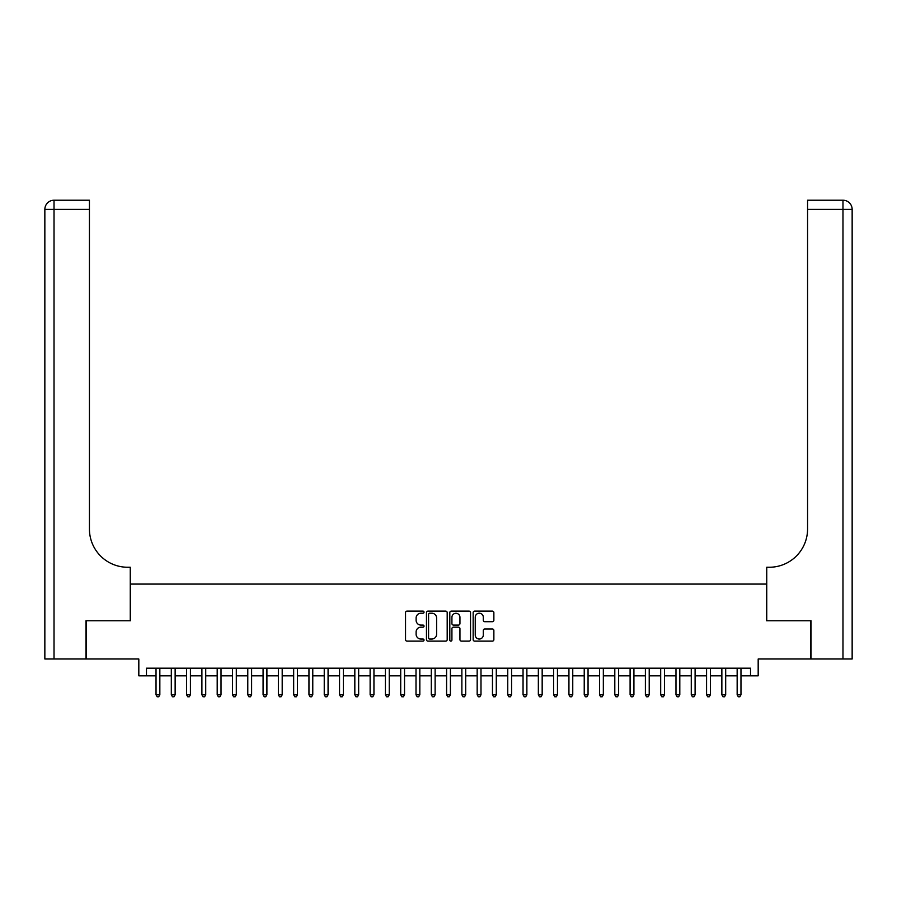 <?xml version="1.0" encoding="UTF-8"?>
<svg xmlns="http://www.w3.org/2000/svg" width="897" height="897" viewBox="0 0 897 897"><rect width="100%" height="100%" fill="white"/><g stroke="black" fill="none" stroke-linecap="round" stroke-linejoin="round"><path stroke-width="1.35" d="M424.034 612.169A1.054 1.054 0 0 0 422.98 611.115L407.036 611.115A1.502 1.502 0 0 0 405.534 612.617L405.534 639.639A1.502 1.502 0 0 0 407.036 641.131L422.98 641.131A1.054 1.054 0 0 0 424.034 640.088A1.054 1.054 0 0 0 422.98 639.034L420.917 639.034A4.799 4.799 0 0 1 416.118 634.235L416.118 631.981A4.799 4.799 0 0 1 420.917 627.171L422.98 627.171A1.054 1.054 0 0 0 424.034 626.128A1.054 1.054 0 0 0 422.98 625.074L420.917 625.074A4.799 4.799 0 0 1 416.118 620.276L416.118 618.022A4.799 4.799 0 0 1 420.917 613.212L422.98 613.212A1.054 1.054 0 0 0 424.034 612.169M492.375 621.699A1.502 1.502 0 0 0 493.866 620.197L493.866 612.617A1.502 1.502 0 0 0 492.375 611.115L474.659 611.115A1.502 1.502 0 0 0 473.156 612.617L473.156 639.639A1.502 1.502 0 0 0 474.659 641.131L492.375 641.131A1.502 1.502 0 0 0 493.866 639.639L493.866 630.479A1.502 1.502 0 0 0 492.375 628.976L484.784 628.976A1.502 1.502 0 0 0 483.292 630.479L483.292 635.02A4.014 4.014 0 0 1 479.267 639.034A4.014 4.014 0 0 1 475.253 635.02L475.253 617.226A4.014 4.014 0 0 1 479.267 613.212A4.014 4.014 0 0 1 483.292 617.226L483.292 620.197A1.502 1.502 0 0 0 484.784 621.699L492.375 621.699M146.469 675.822L146.469 668.175L750.531 668.175L750.531 675.822L758.178 675.822L758.178 659.003L810.552 659.003L810.552 620.769L766.587 620.769L766.587 584.07L130.413 584.07L130.413 620.769L86.448 620.769L86.448 659.003L138.822 659.003L138.822 675.822L156.033 675.822M447.188 612.617A1.502 1.502 0 0 0 445.686 611.115L427.97 611.115A1.502 1.502 0 0 0 426.467 612.617L426.467 639.639A1.502 1.502 0 0 0 427.97 641.131L445.686 641.131A1.502 1.502 0 0 0 447.188 639.639L447.188 612.617M451.314 611.115L469.03 611.115A1.502 1.502 0 0 1 470.533 612.617L470.533 639.639A1.502 1.502 0 0 1 469.03 641.131L461.45 641.131A1.502 1.502 0 0 1 459.948 639.639L459.948 628.674A1.502 1.502 0 0 0 458.445 627.171L453.411 627.171A1.502 1.502 0 0 0 451.92 628.674L451.92 640.088A1.054 1.054 0 0 1 450.866 641.131A1.054 1.054 0 0 1 449.812 640.088L449.812 612.617A1.502 1.502 0 0 1 451.314 611.115M159.845 675.822L171.316 675.822M175.139 675.822L186.61 675.822M190.433 675.822L201.903 675.822M205.727 675.822L217.197 675.822M221.021 675.822L232.491 675.822M236.315 675.822L247.785 675.822M251.609 675.822L263.079 675.822M266.902 675.822L278.373 675.822M282.196 675.822L293.667 675.822M297.49 675.822L308.949 675.822M312.773 675.822L324.243 675.822M328.067 675.822L339.537 675.822M343.36 675.822L354.831 675.822M358.654 675.822L370.125 675.822M373.948 675.822L385.418 675.822M389.242 675.822L400.712 675.822M404.536 675.822L416.006 675.822M419.83 675.822L431.3 675.822M435.123 675.822L446.594 675.822M450.406 675.822L461.877 675.822M465.7 675.822L477.17 675.822M480.994 675.822L492.464 675.822M496.288 675.822L507.758 675.822M511.582 675.822L523.052 675.822M526.875 675.822L538.346 675.822M542.169 675.822L553.64 675.822M557.463 675.822L568.933 675.822M572.757 675.822L584.227 675.822M588.051 675.822L599.51 675.822M603.333 675.822L614.804 675.822M618.627 675.822L630.098 675.822M633.921 675.822L645.392 675.822M649.215 675.822L660.685 675.822M664.509 675.822L675.979 675.822M679.803 675.822L691.273 675.822M695.097 675.822L706.567 675.822M710.39 675.822L721.861 675.822M725.684 675.822L737.155 675.822M740.967 675.822L750.531 675.822M429.629 613.212A1.054 1.054 0 0 0 428.575 614.266L428.575 637.98A1.054 1.054 0 0 0 429.629 639.034L431.805 639.034A4.799 4.799 0 0 0 436.604 634.235L436.604 618.022A4.799 4.799 0 0 0 431.805 613.212L429.629 613.212M459.948 617.304A4.014 4.014 0 0 0 455.934 613.29A4.014 4.014 0 0 0 451.92 617.304L451.92 623.572A1.502 1.502 0 0 0 453.411 625.074L458.445 625.074A1.502 1.502 0 0 0 459.948 623.572L459.948 617.304M159.845 668.175L159.845 694.794L156.033 694.794L156.033 668.175M159.845 694.794L158.702 696.778L157.177 696.778L156.033 694.794M85.989 620.769L130.256 620.769L130.256 567.252L127.654 567.252A38.235 38.235 0 0 1 89.431 529.017L89.431 209.405L54.022 209.405L54.022 659.003L85.989 659.003L85.989 620.769M54.022 659.003L44.85 659.003L44.85 209.405A9.172 9.172 0 0 1 54.022 200.222L89.431 200.222L89.431 209.405M127.654 567.252A38.235 38.235 0 0 1 89.431 529.017M54.022 200.222A9.172 9.172 0 0 0 44.85 209.405L54.022 209.405L54.022 200.222M811.011 620.769L766.744 620.769L766.744 567.252L769.346 567.252A38.235 38.235 0 0 0 807.569 529.017L807.569 200.222L842.978 200.222A9.172 9.172 0 0 1 852.15 209.405L852.15 659.003L811.011 659.003L811.011 620.769M769.346 567.252A38.235 38.235 0 0 0 807.569 529.017M175.139 668.175L175.139 694.794L171.316 694.794L171.316 668.175M175.139 694.794L173.996 696.778L172.471 696.778L171.316 694.794M190.433 668.175L190.433 694.794L186.61 694.794L186.61 668.175M190.433 694.794L189.289 696.778L187.765 696.778L186.61 694.794M205.727 668.175L205.727 694.794L201.903 694.794L201.903 668.175M205.727 694.794L204.583 696.778L203.047 696.778L201.903 694.794M221.021 668.175L221.021 694.794L217.197 694.794L217.197 668.175M221.021 694.794L219.877 696.778L218.341 696.778L217.197 694.794M236.315 668.175L236.315 694.794L232.491 694.794L232.491 668.175M236.315 694.794L235.171 696.778L233.635 696.778L232.491 694.794M251.609 668.175L251.609 694.794L247.785 694.794L247.785 668.175M251.609 694.794L250.465 696.778L248.929 696.778L247.785 694.794M266.902 668.175L266.902 694.794L263.079 694.794L263.079 668.175M266.902 694.794L265.747 696.778L264.223 696.778L263.079 694.794M282.196 668.175L282.196 694.794L278.373 694.794L278.373 668.175M282.196 694.794L281.041 696.778L279.516 696.778L278.373 694.794M297.49 668.175L297.49 694.794L293.667 694.794L293.667 668.175M297.49 694.794L296.335 696.778L294.81 696.778L293.667 694.794M312.773 668.175L312.773 694.794L308.949 694.794L308.949 668.175M312.773 694.794L311.629 696.778L310.104 696.778L308.949 694.794M328.067 668.175L328.067 694.794L324.243 694.794L324.243 668.175M328.067 694.794L326.923 696.778L325.398 696.778L324.243 694.794M343.36 668.175L343.36 694.794L339.537 694.794L339.537 668.175M343.36 694.794L342.217 696.778L340.692 696.778L339.537 694.794M358.654 668.175L358.654 694.794L354.831 694.794L354.831 668.175M358.654 694.794L357.511 696.778L355.974 696.778L354.831 694.794M373.948 668.175L373.948 694.794L370.125 694.794L370.125 668.175M373.948 694.794L372.804 696.778L371.268 696.778L370.125 694.794M389.242 668.175L389.242 694.794L385.418 694.794L385.418 668.175M389.242 694.794L388.098 696.778L386.562 696.778L385.418 694.794M404.536 668.175L404.536 694.794L400.712 694.794L400.712 668.175M404.536 694.794L403.392 696.778L401.856 696.778L400.712 694.794M419.83 668.175L419.83 694.794L416.006 694.794L416.006 668.175M419.83 694.794L418.675 696.778L417.15 696.778L416.006 694.794M435.123 668.175L435.123 694.794L431.3 694.794L431.3 668.175M435.123 694.794L433.969 696.778L432.444 696.778L431.3 694.794M450.406 668.175L450.406 694.794L446.594 694.794L446.594 668.175M450.406 694.794L449.262 696.778L447.738 696.778L446.594 694.794M465.7 668.175L465.7 694.794L461.877 694.794L461.877 668.175M465.7 694.794L464.556 696.778L463.031 696.778L461.877 694.794M480.994 668.175L480.994 694.794L477.17 694.794L477.17 668.175M480.994 694.794L479.85 696.778L478.325 696.778L477.17 694.794M496.288 668.175L496.288 694.794L492.464 694.794L492.464 668.175M496.288 694.794L495.144 696.778L493.608 696.778L492.464 694.794M511.582 668.175L511.582 694.794L507.758 694.794L507.758 668.175M511.582 694.794L510.438 696.778L508.902 696.778L507.758 694.794M526.875 668.175L526.875 694.794L523.052 694.794L523.052 668.175M526.875 694.794L525.732 696.778L524.196 696.778L523.052 694.794M542.169 668.175L542.169 694.794L538.346 694.794L538.346 668.175M542.169 694.794L541.026 696.778L539.489 696.778L538.346 694.794M557.463 668.175L557.463 694.794L553.64 694.794L553.64 668.175M557.463 694.794L556.308 696.778L554.783 696.778L553.64 694.794M572.757 668.175L572.757 694.794L568.933 694.794L568.933 668.175M572.757 694.794L571.602 696.778L570.077 696.778L568.933 694.794M588.051 668.175L588.051 694.794L584.227 694.794L584.227 668.175M588.051 694.794L586.896 696.778L585.371 696.778L584.227 694.794M603.333 668.175L603.333 694.794L599.51 694.794L599.51 668.175M603.333 694.794L602.19 696.778L600.665 696.778L599.51 694.794M618.627 668.175L618.627 694.794L614.804 694.794L614.804 668.175M618.627 694.794L617.484 696.778L615.959 696.778L614.804 694.794M633.921 668.175L633.921 694.794L630.098 694.794L630.098 668.175M633.921 694.794L632.777 696.778L631.253 696.778L630.098 694.794M649.215 668.175L649.215 694.794L645.392 694.794L645.392 668.175M649.215 694.794L648.071 696.778L646.535 696.778L645.392 694.794M664.509 668.175L664.509 694.794L660.685 694.794L660.685 668.175M664.509 694.794L663.365 696.778L661.829 696.778L660.685 694.794M679.803 668.175L679.803 694.794L675.979 694.794L675.979 668.175M679.803 694.794L678.659 696.778L677.123 696.778L675.979 694.794M695.097 668.175L695.097 694.794L691.273 694.794L691.273 668.175M695.097 694.794L693.953 696.778L692.417 696.778L691.273 694.794M710.39 668.175L710.39 694.794L706.567 694.794L706.567 668.175M710.39 694.794L709.235 696.778L707.711 696.778L706.567 694.794M725.684 668.175L725.684 694.794L721.861 694.794L721.861 668.175M725.684 694.794L724.529 696.778L723.004 696.778L721.861 694.794M740.967 668.175L740.967 694.794L737.155 694.794L737.155 668.175M740.967 694.794L739.823 696.778L738.298 696.778L737.155 694.794M842.978 659.003L842.978 209.405L807.569 209.405M842.978 200.222L842.978 209.405L852.15 209.405"/></g></svg>
